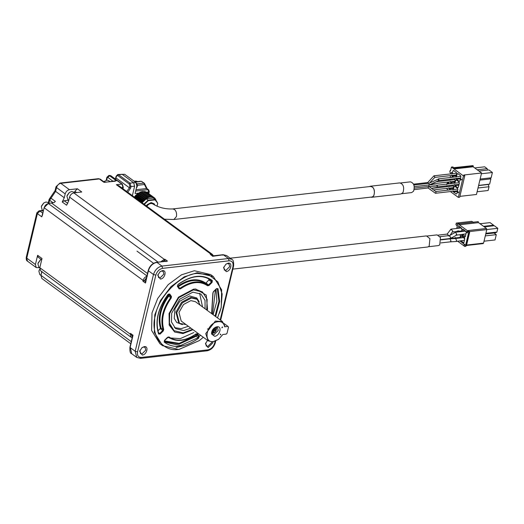 <?xml version="1.0" encoding="UTF-8"?>
<svg xmlns="http://www.w3.org/2000/svg" width="524" height="524" viewBox="0 0 524 524"><rect width="100%" height="100%" fill="white"/><g stroke="black" fill="none" stroke-linecap="round" stroke-linejoin="round"><path stroke-width="0.79" d="M141.624 202.965L142.96 200.803L145.672 198.517L150.211 196.795L142.875 191.404L139.947 192.236L139.122 193.042L135.087 193.487L136.882 185.968L135.906 182.542L124.692 174.309L121.463 174.328M148.96 191.05L148.652 191.948L147.997 189.668L135.67 191.064M135.461 182.07L140.353 181.507M144.716 184.507L143.753 183.118L136.96 183.891M126.697 175.782L125.387 174.82M136.214 188.771L136.954 185.581M135.867 182.516L134.563 181.553M137.301 181.808L136.24 181.14L134.052 181.18M144.401 183.276L141.408 181.396L144.401 183.276L147.12 188.699L148.646 189.819L146.471 188.542L135.985 189.734M142.056 181.553L140.845 181.232L135.205 181.874M145.672 198.517L138.329 193.127L135.624 195.419L134.288 197.581M142.875 191.404L150.643 197.168L151.593 196.782L151.934 197.26L152.739 197.004L153.218 197.666L154.004 197.568L154.141 198.216L154.973 198.347L155.065 199.146L155.674 199.231L155.654 200.096M144.257 191.398L151.593 196.782L144.257 191.398L143.307 191.784M150.643 197.168L143.438 191.777M145.534 191.653L152.87 197.044L145.534 191.653L144.716 191.902M146.668 192.184L154.004 197.568L146.668 192.184L145.882 192.275M154.017 197.62L154.973 198.347M155.713 199.251L154.986 198.714L155.746 199.349M143.904 204.111L148.096 200.201L146.262 198.858L142.07 202.762M144.297 204.399L148.285 200.653L148.096 200.201L155.052 199.415L153.218 198.065L146.262 198.858M148.285 200.653L155.117 199.88L155.052 199.415L155.687 199.808L157.731 203.266L157.03 206.207M155.687 199.808L153.218 198.065M155.117 199.88L157.731 203.266M157.652 203.522L157.017 206.201M164.497 219.228L173.883 219.504L176.444 216.536C176.896 213.347 176.221 210.982 174.42 209.462L172.684 208.938C165.329 209.24 158.746 207.583 152.949 203.967C150.945 202.919 148.908 203.679 146.818 206.253M172.684 208.938L370.527 186.472L372.256 186.996C375.4 188.745 374.896 197.555 371.726 197.031L173.883 219.504M369.486 186.59L370.494 186.217C374.149 187.376 375.236 190.592 373.756 195.858L371.752 197.286L370.684 197.148M371.752 197.286L401.004 193.965L403.008 192.537C404.489 187.271 403.395 184.055 399.746 182.896L370.494 186.217M401.836 193.703L411.622 192.59L413.567 191.201C414.995 186.099 413.94 182.981 410.403 181.854L400.618 182.968M428.075 187.939L428.77 186.367L435.87 191.614L435.942 192.786L435.424 193.271L428.108 187.965L414.209 189.629M428.665 183.308L427.853 182.542L413.587 184.16M414.34 186.629L429.379 184.92L438.817 180.505L460.576 178.042M429.176 184.828L428.92 183.289L438.595 178.998C439.813 181.828 437.298 179.332 438.562 178.966M437.232 185.299L436.656 185.673L437.232 185.299L437.448 186.433L437.062 186.898L428.809 186.478L429.051 184.959M431.016 190.12L428.193 188.044M434.298 175.841L433.754 176.241L434.298 175.841L434.828 177.322L429.673 182.935M433.459 183.02L432.981 183.786M453.103 190.834L453.43 191.974L456.181 193.998L456.876 193.598L457.858 189.459L457.531 188.312L454.78 186.295L454.092 186.688L455.153 186.57M454.092 186.688L453.411 189.537M453.43 191.974L457.367 191.529M452.874 189.596L453.64 186.361L453.122 185.077M451.125 183.61L450.561 183.197L449.874 183.59L450.935 183.472M449.415 185.496L449.192 186.439M448.885 187.736L449.212 188.876L453.149 188.43M449.212 188.876L450.548 189.858M455.9 176.883L456.673 173.647L456.345 172.507L453.594 170.483L452.9 170.876L453.961 170.758M452.9 170.876L452.219 173.726M451.911 175.023L452.238 176.162L456.175 175.717M452.238 176.162L453.574 177.145M456.129 178.121L456.456 179.26L459.207 181.284L459.902 180.891L460.891 176.745L460.563 175.599L457.812 173.582L457.118 173.975L458.179 173.857M457.118 173.975L456.443 176.824M456.456 179.26L460.393 178.815M452.448 177.112L451.347 177.4M450.935 179.136L450.706 180.079M450.398 181.383L450.725 182.522L454.662 182.077M450.725 182.522L452.061 183.505M454.387 183.236L455.153 180.001L454.636 178.717M452.638 177.256L452.081 176.843L451.387 177.236M456.666 180.21L455.605 180.335L454.924 183.177M454.616 184.474L454.943 185.62L458.88 185.168M454.943 185.62L457.694 187.638L458.389 187.245L459.371 183.099L459.05 181.959L456.299 179.935L455.605 180.335M450.391 191.568L458.336 197.404L463.458 175.907L453.981 168.951L454.164 168.178L453.653 167.804L453.47 168.577L451.433 167.077L450.568 170.719L450.162 170.418L449.795 171.951L451.013 173.863M450.601 175.599L450.142 177.538M449.723 179.274L449.5 180.217M449.088 181.952L448.688 183.642L447.666 182.889L447.548 183.4L447.136 183.099L446.776 184.638M446.979 185.771L446.756 186.714M446.343 188.45L448.4 190.101M457.969 191.922L458.539 192.203L458.408 192.767L457.563 192.144L457.865 191.627L457.943 192.452L458.061 191.856M461.186 180.027L460.629 178.835L461.651 179.581L461.186 180.027M451.328 172.56L452.12 173.149L451.328 172.56L451.636 172.344M451.433 167.077L452.762 166.927L453.784 167.673L471.738 165.754M448.996 182.738L447.666 182.889M447.634 183.046L447.136 183.099M463.458 175.907L464.788 175.756L459.666 197.253L458.336 197.404M464.788 175.756L463.766 175.009L481.582 172.986L476.467 194.476L459.876 196.362M481.582 172.986L473.126 166.776L453.981 168.951M473.126 166.776L473.31 166.01L454.164 168.178M473.31 166.01L472.799 165.63L453.653 167.804M450.653 170.359L450.162 170.418M458.448 192.708L458.028 192.649M458.238 191.889L458.336 192.636L457.924 192.013M452.389 173.117L451.59 172.534M461.447 179.365L461.094 179.778L460.773 179.09L461.447 179.365L461.094 179.778M488.165 184.317L489.016 186.741L488.119 190.507L477.115 191.758M489.016 186.741L478.012 187.992M478.628 185.398L489.632 184.147L490.896 178.854L479.892 180.099M480.141 179.044L491.145 177.793L492.409 172.494L481.405 173.745M492.409 172.494L488.892 169.914L478.943 171.047M477.22 169.783L487.169 168.649L484.674 166.815L474.724 167.949M460.773 179.09L461.186 179.398M488.361 184.461L478.589 185.568M489.678 177.957L490.896 178.854M487.575 170.064L487.169 168.649M117.782 175.592L129.192 183.976L129.821 186.262L129.435 187.815L115.981 177.937L116.374 176.385L118.627 174.767L117.782 174.512L122.236 174.354L133.646 182.732L134.629 186.158L132.369 195.642M122.236 174.354L118.627 174.767L130.037 183.145L130.993 186.57L130.607 188.116L127.758 192.256M122.629 189.02L122.97 187.481L121.968 184.062L109.719 175.429L110.878 175.756L122.295 184.14L123.297 187.297L122.95 188.843M107.217 177.872L109.608 175.789L108.769 175.54L106.876 177.322L107.217 177.872L106.667 180.184M115.018 181.199L116.328 180.728L109.608 175.789L110.557 175.684L111.042 176.359L110.557 175.684M105.088 182.306L116.328 180.728M104.656 182.411L103.7 182.162L105.363 182.142M115.116 181.252L104.479 182.254L100.294 179.175L98.479 178.691L59.919 183.073L60.758 183.321L99.318 178.946L103.7 182.162M65.186 193.9C65.945 191.561 67.36 190.153 69.423 189.681L60.758 183.321C58.701 183.793 57.286 185.201 56.52 187.54L65.186 193.9L64.269 197.738L62.238 201.989L64.17 200.738L68.703 200.188M74.513 192.753L74.853 191.306L77.401 188.778L69.423 189.681M62.238 201.989L66.62 205.205L68.651 200.954L69.568 197.116C70.327 194.777 71.742 193.369 73.805 192.898L81.783 191.994L77.401 188.778M42.772 213.183L39.916 211.087L42.575 210.786L41.737 210.53L39.077 210.831L39.916 211.087L37.374 213.615L36.87 212.79L26.259 257.317C26.115 259.57 26.547 260.867 27.556 261.214L26.259 257.317M59.919 183.073L56.016 186.714L56.52 187.54L55.61 191.378L55.099 190.553L50.101 197.928L50.998 198.196L49.616 200.24L49.105 199.415L50.081 198.891M64.269 197.738L55.61 191.378L50.998 198.196L55.38 201.412L54.142 202.474L48.391 203.554C46.328 204.026 44.92 205.428 44.154 207.766L41.756 216.831L37.374 213.615L26.77 258.142L35.429 264.496L37.623 255.286L42.005 258.502L39.811 267.718L130.293 334.148L130.476 333.382L133.024 335.255L130.096 347.536L135.192 351.276L153.48 274.511C155.006 269.834 157.829 267.024 161.955 266.081L156.859 262.341L167.497 261.129L164.949 259.262L164.287 259.334L164.615 260.48L164.949 259.262M55.38 201.412L54.155 202.408M42.379 215.141L41.756 216.831M39.713 267.744L36.215 267.574L35.429 264.496M41.697 259.78L38.095 257.133L37.623 255.286M130.476 333.382L131.465 334.45L130.293 334.148L131.079 337.227L40.597 270.79L39.811 267.718M74.585 192.812L73.38 191.928L71.598 191.509L69.358 192.478L66.934 196.146L67.799 199.526L68.814 200.273M109.948 181.579L108.599 180.583L106.811 180.164L103.844 181.782M42.477 215.194L43.597 209.718M69.266 192.544L67.157 195.419M104.486 181.206L103.824 181.769M41.239 259.446L40.335 260.009L37.911 263.67L38.776 267.057L39.791 267.803M41.651 272.179L41.16 274.229M49.118 203.423L47.769 202.434L45.981 202.009L43.741 202.984L41.324 206.646L42.189 210.032L43.322 210.864M40.243 260.074L38.134 262.95M43.656 203.05L41.547 205.925M39.726 269.225L38.887 271.157L39.752 274.543L40.892 275.375M39.719 269.185L39.117 270.43M116.361 184.697L210.818 254.048L212.443 254.435L119.007 185.83L116.361 184.697L121.968 184.062L122.452 184.736L121.968 184.062M115.522 179.169L116.138 177.492M126.716 191.489L129.435 187.815L130.607 188.116M211.893 255.24L212.809 255.869M145.417 282.259L148.213 270.495C149.661 265.897 152.445 263.153 156.584 262.255L167.497 261.129M226.584 255.555L223.06 254.703L212.757 255.876L210.157 254.127L212.679 256.315L223.342 254.788L228.438 258.529L161.955 266.081L162.61 268.36L229.086 260.814L228.438 258.529L231.68 259.295L226.584 255.555L223.342 254.788L222.648 255.181M199.31 340.607L178.848 349.515L162.623 345.683L159.872 343.665L151.593 330.421L152.006 312.887L157.704 298.497L168.204 284.643L181.507 274.812L194.384 270.731L210.609 274.563L213.36 276.58L221.645 289.824L221.233 307.359L219.504 313.103M200.548 335.242L198.622 336.932M183.845 345.65L176.097 347.497M226.191 271.602L223.545 267.79L225.962 264.129L228.202 263.153C232.977 262.386 230.855 271.294 226.191 271.602M160.383 279.076L157.731 275.264L160.154 271.602L162.394 270.626C167.163 269.86 165.04 278.768 160.383 279.076M142.279 355.069L139.626 351.263L142.05 347.595L144.29 346.626C149.058 345.86 146.936 354.768 142.279 355.069M212.888 341.91L212.751 342.958L208.087 347.595L205.441 343.79L207.543 340.377M162.532 261.581L164.615 260.48L165.42 261.253M225.818 264.247L227.514 263.552L228.975 263.893L229.682 266.664L225.864 270.456L224.41 270.115L223.794 266.998M162.623 345.683L154.344 332.445L154.757 314.904L160.455 300.514L170.955 286.661L184.258 276.836L197.135 272.749L213.36 276.58M157.986 274.471L158.595 277.589L160.056 277.93L163.874 274.137L163.161 271.367L161.7 271.026L160.003 271.72M141.899 347.713L143.596 347.019L145.056 347.366L145.764 350.13L141.952 353.929L140.491 353.582L139.934 350.307M211.683 341.982L211.578 342.657L207.759 346.456L206.299 346.109L205.69 342.991M146.491 277.746L144.27 280.713L145.796 281.833L145.462 283.052L142.914 281.185L143.098 280.412C143.858 278.074 145.272 276.672 147.336 276.2L48.391 203.554M145.927 281.82L144.401 280.7L142.914 281.185M144.401 280.7L146.451 277.91M162.722 261.555L164.575 260.631M203.312 337.273L199.395 340.541L179.267 349.279C162.61 352.822 149.523 334.017 155.458 315.088C158.458 296.492 181.487 273.587 197.332 273.436L208.788 274.727L217.905 281.905L222.156 293.931L221.141 307.627L217.519 317.924M132.395 336.919L131.55 334.672M193.015 329.707L183.007 333.565L174.708 332.059L169.252 325.194L169.062 313.542L178.442 297.193L193.592 289.143L195.799 289.045L206.26 295.091L207.53 309.173L207.222 310.359M195.157 289.045L202.506 292.006L207.144 299.42L206.725 309.992M192.518 329.341L183.177 332.851L174.092 330.703L169.062 324.585M174.092 330.703L169.455 323.288L169.684 313.47L178.756 297.652L193.422 289.864L202.506 292.006M190.867 328.129L183.728 330.546L175.612 328.633L171.472 322.011L171.682 313.247L179.778 299.119L192.871 292.163L200.98 294.082L205.041 300.376L205.074 308.78M199.631 293.25L202.526 306.913M188.319 326.262L181.18 328.679L174.413 327.592M186.02 324.572L179.47 323.38L178.677 322.797L175.94 312.088L181.579 302.256L190.69 297.416L196.336 298.752L197.129 299.335L200.227 305.223M179.47 323.38L176.732 312.671L182.372 302.839L191.483 297.999L197.129 299.335M228.025 326.432L228.51 327.127L227.043 333.271L226.198 334.109L222.87 334.489L218.449 339.454L212.737 341.93L208.198 340.855L181.193 321.029L178.992 312.415L183.531 304.503L190.86 300.612L195.4 301.68L222.405 321.507L224.875 326.079L224.704 326.812L228.025 326.432L224.134 323.577M208.198 340.855L205.736 333.637L215.351 321.081L222.405 321.507M218.744 339.231L213.432 341.537C203.535 343.24 205.742 325.614 215.855 322.175C220.735 320.675 223.683 322.221 224.704 326.812M214.676 336.316L211.611 334.07C211.526 330.323 213.301 327.9 216.949 326.799C222.648 325.843 219.622 336.002 214.676 336.316M222.707 327.042L221.862 327.88L222.176 327.1L222.707 327.042M220.879 334.718L220.349 334.777L220.394 334.024L220.879 334.718L220.329 334.312M232.853 269.113L427.708 246.987L429.176 246.241L429.909 238.649L426.451 235.911L230.187 258.201M216.32 326.917L217.427 327.317L218.233 330.461L213.91 334.757L212.253 334.371L211.539 333.434L215.207 331.882L212.351 333.526L211.565 333.5M216.491 326.937C216.798 330.906 215.174 333.126 211.611 333.591M428.54 246.719L438.326 245.605L439.747 244.885L440.455 237.529L437.108 234.876L427.322 235.983M215.849 327.074L216.432 328.633L215.207 331.882M215.908 328.6L213.183 332.249M212.154 330.703L214.113 328.142M211.722 331.882L215.109 327.435M211.585 332.563L212.03 332.57L215.672 327.153M211.578 332.635L212.148 332.655L215.724 327.127M212.207 330.592L214.002 328.234M212.371 331.646L215.095 328.004M215.22 327.376L211.696 332.006M214.303 327.985L212.05 330.939M208.794 328.541L208.225 328.83M207.943 328.928L207.439 329.046M450.037 238.25L450.745 237.7L449.526 235.571L455.598 232.23L456.738 234.379L456.031 234.935M441.031 239.56L450.457 238.486L456.528 235.145L465.967 233.868M449.075 236.16L447.385 234.071L438.352 235.099M450.077 235.269L452.821 231.195L451.131 229.112L460.878 228.006L461.375 228.15L462.004 229.695M451.557 229.198L450.666 229.925M446.893 239.193L447.319 238.846M464.716 239.114L463.596 237.595L455.644 238.499L456.633 240.667L455.932 241.505L450.28 241.846L450.981 241.007L450.018 238.839L441.07 239.854M466.078 231.857L465.161 231.143L455.598 232.23M452.356 232.008L461.218 230.999L461.795 230.56M460.282 236.907L459.659 237.451L451.708 238.355L452.481 237.385M463.792 229.82L463.432 231.339M463.039 234.424L465.338 236.501M459.574 226.722L459.227 228.189M458.631 230.678L458.998 231.844M460.432 236.278L459.987 234.772M455.932 241.505L464.441 240.267M463.838 229.63L462.509 229.781L462.103 231.49M461.709 234.575L461.847 235.066L463.177 234.916M461.847 235.066L464.598 237.09L465.292 236.697L466.281 232.551L465.954 231.405L463.203 229.388L462.509 229.781M459.62 226.532L458.29 226.682L457.897 228.34M457.301 230.829L457.629 231.968L458.959 231.818M461.559 231.556L462.063 229.453L461.736 228.307L458.985 226.289L458.29 226.682M457.753 241.295L464.742 246.431L465.436 246.038L468.653 232.525L468.332 231.385L459.365 224.803L459.456 224.416L457.282 223.27L456.299 223.093L455.932 224.626L457.249 226.132L456.692 228.477M455.946 231.601L455.801 232.211M453.535 238.151L454.072 238.597M464.742 246.431L466.105 245.959L469.321 232.453L468.993 231.307L468.332 231.385M459.456 224.416L458.945 224.043M459.672 223.899L458.611 223.119L456.705 223.388M464.303 245.383L463.812 243.896L464.834 244.649L464.303 245.383M455.284 237.405L455.009 238.558L454.78 238.007M457.144 224.567L458.159 225.313L457.249 224.875L457.452 224.344M467.605 231.844L467.329 232.997L467.605 232.067L467.212 232.309L466.936 231.654L466.792 232.564L466.694 231.811L466.963 231.444L467.605 231.844M460.563 237.942L460.996 236.134L461.69 235.741L464.441 237.765L464.768 238.905L463.779 243.051L463.085 243.444L460.216 241.02M460.223 234.667L460.55 235.807L460.026 238.001M456.26 238.433L455.985 237.87M465.41 246.352L466.105 245.959M465.024 246.516L466.426 245.789L469.648 232.276L469.321 231.385L467.978 230.56L486.455 228.464L478.51 222.628L459.365 224.803M478.51 222.628L478.091 221.868M458.611 223.119L458.035 223.237M473.722 222.359L471.587 221.357L456.299 223.093M465.057 244.806L464.487 244.616M458.428 225.287L457.314 224.698M457.406 224.541L457.249 224.875M463.825 242.861L461.664 241.276L460.334 241.426M461.664 241.276L461.546 240.87M461.893 237.791L462.279 236.18M462.325 235.983L460.996 236.134M457.59 238.282L456.116 238.328M457.445 238.178L457.314 237.719M486.455 228.464L486.783 229.604L483.567 243.116L482.873 243.509M467.978 230.56L469.478 232.001L468.653 232.525M464.618 244.492L464.225 245.062L463.943 244.217L464.618 244.492L464.225 245.062M479.866 223.624L482.172 223.519M463.943 244.217L464.356 244.518M485.899 233.311L496.903 232.06L497.8 228.3L486.796 229.551M497.8 228.3L494.283 225.72L484.268 226.859M496.903 232.06L495.521 232.853L485.741 233.959M480.05 223.761L490.064 222.621L493.582 225.202L483.567 226.342M493.438 225.818L493.582 225.202M485.283 235.905L496.287 234.66L495.023 239.953L484.019 241.204M496.287 234.66L494.053 233.016M148.318 193.356L148.652 191.948L146.7 192.17M135.906 182.542L133.509 182.811M136.24 181.14L137.281 181.474L134.301 181.363M147.12 188.699L146.471 188.542L144.447 184.513L137.367 185.319M136.869 187.101L136.967 184.848M141.788 202.205L134.452 196.821M141.906 202.048L134.57 196.664M142.58 201.701L135.244 196.31M142.698 201.57L135.356 196.179M142.96 200.803L135.624 195.419M143.098 200.659L135.762 195.275M143.779 200.43L136.443 195.039M143.904 200.312L136.567 194.921M144.27 199.559L136.928 194.175M144.414 199.441L137.078 194.05M145.083 199.33L137.747 193.939M145.214 199.231L137.877 193.841M145.823 198.419L138.487 193.029M146.458 198.432L139.122 193.042M146.596 198.354L139.26 192.97M147.126 197.692L139.79 192.308M147.283 197.62L139.947 192.236M147.866 197.764L140.53 192.374M148.01 197.705L140.674 192.321M148.606 197.122L141.27 191.732M148.764 197.076L141.428 191.686M149.275 197.338L141.939 191.948M149.412 197.306L142.076 191.922M146.262 205.84L147.277 204.629L151.154 202.565L154.239 203.836L154.783 205.12M134.629 186.158L130.731 186.603M123.238 187.454L121.489 187.651M107.911 177.479L113.02 181.232M74.853 191.306L76.596 192.583M67.76 203.371L64.17 200.738M68.716 200.666L68.192 200.279M43.23 211.264L42.575 210.786L43.086 210.694M48.896 203.26L49.616 200.24L53.094 202.795M51.719 203.174L147.499 273.502M41.907 271.511L40.99 275.349L41.776 278.427L40.924 275.238L41.835 271.399M40.99 275.349L131.269 341.635M129.192 183.976L130.037 183.145L133.646 182.732M116.374 176.385L116.308 175.999M129.821 186.262L130.705 186.57M123.127 187.022L123.186 187.422M69.568 197.116L158.052 262.085M160.822 261.771L164.287 259.334L73.805 192.898M153.565 263.303L137.013 251.147M44.154 207.766L143.098 280.412L144.27 280.713M211.146 255.195L210.818 254.048L210.157 254.127M220.191 319.882L233.252 265.452M156.172 262.734L156.859 262.341C152.739 263.284 149.91 266.094 148.384 270.77L153.48 274.511L155.831 275.107L137.543 351.873C136.993 355.541 138.284 357.388 141.395 357.414L207.871 349.862C211.172 349.108 213.432 346.862 214.657 343.115L215.076 341.353M214.657 343.115L214.964 342.218M164.615 260.48L166.141 261.6M229.086 260.814C232.204 260.841 233.488 262.688 232.944 266.349M155.831 275.107C157.049 271.367 159.309 269.12 162.61 268.36M206.489 350.648L207.871 349.862M148.541 270.319L145.462 283.052M130.253 347.084L131.668 353.693L136.764 357.434L135.192 351.276L137.543 351.873M140.013 358.2L141.395 357.414M132.356 337.07L131.439 334.587M163.239 330.985L160.187 334.017L158.595 334.03C154.724 321.605 157.875 308.381 168.047 294.35L169.717 293.997L171.453 296.492L171.23 298.012C163.403 309.088 160.907 319.561 163.743 329.426L163.239 330.985L162.728 330.467L159.676 333.5L160.187 334.017M164.549 340.286L167.601 337.246L168.97 336.939C176.575 342.067 185.64 341.032 196.173 333.847L197.469 333.853L199.205 336.349L198.609 338.249C185.221 347.654 173.772 348.958 164.248 342.146L164.549 340.286M211.591 313.568L212.855 293.289L213.36 291.73L216.412 288.691L218.004 288.678L219.635 301.49L215.665 316.555M177.99 284.466C191.378 275.054 202.827 273.757 212.351 280.563L212.05 282.429L208.997 285.469L207.622 285.776C200.024 280.648 190.959 281.676 180.426 288.868L179.129 288.862L177.394 286.366L177.99 284.466M158.392 332.563L159.676 333.5L158.68 333.513L158.595 334.03L158.68 333.513M168.892 294.01L168.152 294.449C158.052 308.367 154.927 321.428 158.772 333.624L158.785 333.67M168.25 294.331L170.791 296.623L169.056 294.128L169.717 293.997M167.844 294.842L168.191 295.333L168.852 295.202L168.715 296.158L170.647 297.58L170.791 296.623L171.453 296.492M168.191 295.333L168.715 296.158C160.757 307.411 158.222 318.048 161.11 328.07L163.043 329.491C160.161 319.47 162.695 308.833 170.647 297.58L171.23 298.012M168.132 295.719C160.056 307.149 157.482 317.957 160.41 328.135L161.11 328.07L160.796 329.039L162.728 330.467L163.043 329.491L163.743 329.426M168.342 337.109L168.97 336.939M168.355 337.122L168.715 337.391C176.581 342.369 185.732 341.248 196.173 334.037L196.71 333.893M196.716 333.899L197.469 333.853M196.638 333.867L198.544 336.48L199.205 336.349M195.989 334.174L198.544 336.48L198.17 337.666L198.609 338.249M195.478 334.535L195.937 335.196L196.605 335.059L196.231 336.244L198.17 337.666L180.485 345.585L165.158 342.231L164.287 341.543M165.158 342.231L164.274 341.53L164.248 342.146L164.602 340.423L168.348 337.115M218.004 288.678L217.303 288.757L218.921 301.32L215.063 316.116M212.941 292.772L212.855 293.289L212.941 292.772M211.716 313.66L213.032 292.896L213.419 291.875L216.471 288.835L217.303 288.757L217.002 288.534M179.254 288.357L177.505 285.849L177.996 284.65C190.631 275.69 201.57 274.15 210.825 280.039L211.729 280.746L212.351 280.563M206.731 277.792L211.729 280.746L211.539 281.912L212.05 282.429M209.79 279.325L209.607 280.491L211.539 281.912L208.487 284.951L208.997 285.469M209.168 279.508L206.043 283.006L208.487 284.951L207.628 285.141L207.622 285.776L207.275 284.873L207.635 285.148C199.906 279.934 190.697 280.975 179.994 288.279L180.426 288.868M206.548 283.53L205.696 283.72C197.974 278.513 188.758 279.554 178.055 286.857L179.994 288.279L179.182 288.279L179.129 288.862L177.446 285.783M195.937 335.196L196.231 336.244L179.319 344.045L164.248 341.504M216.019 289.281L216.864 301.189L213.124 314.695M160.796 329.039L160.285 328.522L157.907 330.886M160.41 328.135L160.285 328.522M167.844 337.233L169.861 338.157M195.793 335.668L179.143 343.358L164.287 340.888M215.456 289.844L212.528 314.256M209.096 279.973L209.607 280.491M206.043 283.006L205.696 283.72M205.696 283.084C197.856 277.792 188.496 278.853 177.623 286.274M214.296 330.271L214.892 330.703M214.84 330.768L214.251 330.33L214.86 330.749M483.567 243.116L466.602 245.042M468.967 231.628L486.783 229.604M148.796 193.71L149.301 191.601L148.646 189.819M137.281 181.474L137.95 181.966M136.463 183.171L137.236 184.612L137.281 186.623L136.364 188.136M142.869 191.404L150.205 196.788M144.238 191.378L151.574 196.762M145.502 191.62L152.844 197.004M146.635 192.125L153.971 197.515M154.01 197.587L154.94 198.268M413.94 184.985L428.959 183.276M428.848 186.472L414.419 188.116M427.669 182.627L433.865 175.881M430.197 184.861L433.086 183.76M437.042 185.214L429.582 184.834M435.772 191.535L457.74 189.04M435.424 193.271L457.55 190.756M431.573 188.437L453.522 185.948M433.558 189.904L453.332 187.657M456.358 174.944L434.756 177.4M456.555 173.234L434.049 175.789M438.359 178.874L460.773 176.333M436.217 181.723L455.035 179.588M454.845 181.304L433.034 183.78M437.095 186.891L459.063 184.402M437.023 185.208L459.253 182.686M106.169 180.295L106.876 177.322M100.294 179.175L98.479 178.691M42.595 210.334L41.737 210.53M50.101 197.928L49.105 199.415L48.3 202.821M56.016 186.714L55.099 190.553M44.088 207.661L48.28 203.522L54.241 202.487M36.215 267.574L27.556 261.214M39.077 210.831L36.87 212.79M108.769 175.54L109.719 175.429M115.3 179.005L116.204 176.11L117.782 174.512M41.776 278.427L130.764 343.764M213.386 255.804L212.443 254.435M231.68 259.295C233.2 259.583 233.835 261.817 233.593 266.002L220.669 320.236M215.705 341.098L215.305 342.768C213.93 347.248 211.172 349.934 207.046 350.818L140.57 358.37L136.764 357.434M131.066 334.319L132.749 335.55M132.729 335.504L129.926 347.261C129.723 351.453 130.299 353.595 131.668 353.693M131.079 337.227L132.212 337.685M168.309 337.096L168.715 337.391M205.336 283.451L207.275 284.873M193.88 332.511L180.295 338.635L170.595 337.993L168.682 337.155M182.398 324.631L176.686 322.437L174.237 318.382L174.996 308.728L179.929 301.143L189.583 295.922L196.788 297.966L199.199 301.752M449.605 235.545L439.983 236.638M450.804 229.296L447.057 234.261M440.841 242.913L450.28 241.846M446.802 239.213L451.747 238.348M455.67 238.499L450.018 238.839M459.148 223.8L478.294 221.626M458.33 223.034L457 223.191M466.498 245.481L483.148 243.594"/></g></svg>
